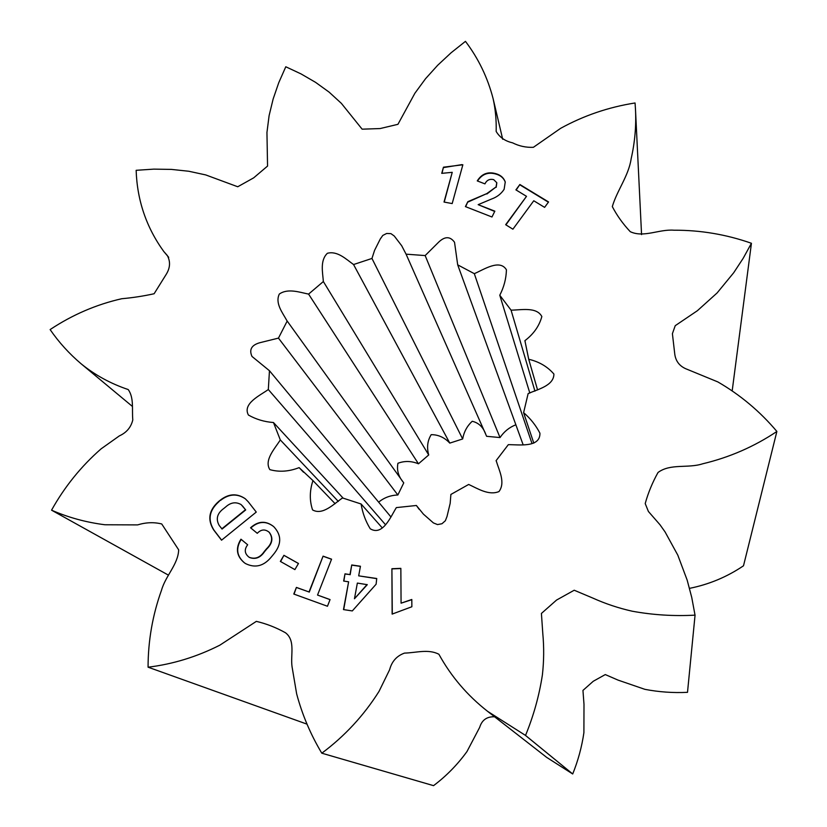 <?xml version="1.0" encoding="UTF-8"?>
<svg xmlns="http://www.w3.org/2000/svg" width="827" height="827" viewBox="0 0 827 827"><rect width="100%" height="100%" fill="white"/><g stroke="black" fill="none" stroke-linecap="round" stroke-linejoin="round"><path stroke-width="1.24" d="M278.461 338.109L397.849 494.991L403.752 482.885L287.186 321.052L278.461 338.109L259.637 342.771C251.491 345.138 248.948 349.697 252.008 356.458L269.457 370.734L268.32 389.527C260.123 395.42 242.208 403.576 248.42 415.04C256.008 419.351 264.351 421.842 273.468 422.525L280.301 439.923C275.029 448.451 263.834 460.05 269.85 469.643C279.247 472.258 289.005 471.586 299.116 467.627L312.957 480.58C309.577 490.773 309.443 500.552 312.565 509.908C322.695 515.728 334.067 503.715 342.523 497.947L361.11 503.994C362.515 512.874 365.555 521.134 370.227 528.763C382.736 536.444 390.861 516.399 396.34 507.602L416.374 505.483L423.414 514.136L433.41 522.922L437.514 524.576L441.959 523.739L445.36 520.741L447.004 516.513L450.167 503.354L450.891 494.443L468.682 484.446C477.727 488.612 488.829 495.776 498.97 491.569C505.617 482.73 499.208 470.646 496.407 461.404L496.076 460.691L508.326 444.668C518.684 444.585 540.31 448.027 539.928 433.183C535.824 425.285 530.386 418.441 523.605 412.652L528.133 393.6C537.467 389.362 553.863 385.858 553.914 374.052C547.495 366.619 539.09 361.688 528.722 359.269L524.897 340.672C533.622 334.056 539.266 326.014 541.84 316.545C536.63 306.59 521.072 310.073 511.065 310.156L499.777 295.239C503.994 287.052 506.207 278.565 506.424 269.788C499.715 258.706 483.609 269.716 474.316 273.665L457.693 264.847L454.53 242.27C450.229 236.315 445.009 236.212 438.848 241.97L425.161 255.574L406.078 254.168L401.684 245.722L394.262 236.015L390.944 233.638L386.674 233.462L382.798 235.426L380.306 238.941L374.559 250.395L371.954 258.448L353.553 264.537C346.131 259.254 337.488 250.612 327.378 253.279C319.842 260.546 322.706 272.434 323.357 281.531L308.585 294.102C299.426 292.241 287.889 288.085 279.33 294.04C274.833 303.302 282.648 312.813 286.897 320.649L287.186 321.052M403.328 482.296C398.387 476.373 396.588 470.036 397.942 463.265C404.579 460.753 411.422 460.939 418.472 463.802L428.717 454.953C426.639 447.49 427.466 440.729 431.187 434.671C438.3 434.64 444.492 437.452 449.785 443.107L462.675 438.961C463.947 431.828 467.131 425.936 472.248 421.274C478.771 422.835 483.288 427.239 485.8 434.464M378.663 502.175C384.028 497.668 390.427 495.28 397.849 494.991M457.693 264.847L523.119 444.73M406.078 254.168L486.617 436.305L500.025 437.566C504.067 431.601 509.298 427.363 515.717 424.851M776.873 431.477L776.873 431.436C759.992 411.433 740.32 394.934 717.857 381.929L687.309 369.38C680.001 366.661 675.824 361.626 674.791 354.287L672.403 333.684L675.225 325.683L697.378 310.714L717.102 292.954L733.714 272.724L743.184 258.293L751.423 243.272C726.271 234.444 700.448 230.092 673.933 230.206C659.047 229.038 643.685 238 630.277 231.694C622.958 223.921 616.973 215.558 612.311 206.595C617.004 190.468 628.696 175.758 631.146 158.794C634.909 142.172 636.345 125.601 635.467 109.071L635.053 102.972C608.589 107.138 583.8 115.584 560.675 128.309L533.363 147.32C526.003 147.609 519.067 146.11 512.554 142.823C505.101 141.128 499.632 137.323 496.159 131.431C496.469 120.256 495.456 109.329 493.109 98.651C487.641 77.573 478.419 58.469 465.456 41.35L451.077 52.794L437.71 65.24L425.543 78.71L414.896 93.234L397.942 124.319L380.131 128.557L362.133 129.177L341.386 103.375L329.105 92.117L315.552 82.338L301.038 73.913L285.791 66.77L278.771 82.659L273.148 98.971L269.106 115.625L266.945 132.496L267.555 166.072L253.682 177.846L237.742 186.757L205.727 174.921L188.794 171.251L171.427 169.401L153.832 169.132L136.145 170.31C137.137 200.299 146.338 227.353 163.746 251.449L167.271 255.45C170.693 261.704 170.207 268.206 165.834 274.967L154.111 293.75C143.536 296.087 132.754 297.741 121.765 298.723C96.314 304.491 72.435 314.777 50.127 329.57L50.127 329.601C58.872 342.306 69.241 353.729 81.211 363.87C95.064 375.117 110.746 383.676 128.247 389.569C134.15 397.983 131.834 409.417 132.796 419.889C131.059 427.28 126.572 432.604 119.346 435.891L101.08 448.865C81.129 466.325 64.62 486.752 51.563 510.156L51.574 510.187C68.372 517.516 86.163 522.375 104.957 524.763L137.592 524.897C145.965 522.344 154.018 522.033 161.73 523.967L178.673 549.841C178.167 564.345 165.555 575.799 161.523 590.189C152.602 615.009 148.116 640.667 148.064 667.172L148.095 667.193C172.936 664.153 196.847 656.814 219.817 645.184L256.339 621.366C266.397 623.734 276.104 627.528 285.47 632.758C295.673 640.511 290.37 655.036 292.045 666.696L296.645 693.843C302.196 714.683 310.58 734.469 321.786 753.18L321.817 753.19C344.735 736.113 363.808 715.51 379.035 691.372L389.62 669.736C391.791 661.424 396.753 655.883 404.496 653.103C416.177 652.813 428.324 648.75 438.899 654.26C451.035 676.383 467.265 695.404 487.579 711.323L525.527 735.43C533.601 715.779 539.225 695.6 542.398 674.884C543.949 661.052 544.083 647.293 542.801 633.585L541.416 613.438L556.561 600.061L574.217 590.23L592.918 598.117C605.519 603.793 618.627 608.155 632.252 611.215C652.917 614.988 673.85 616.301 695.031 615.143L691.744 597.445L687.175 580.14L677.809 555.165L665.073 531.926L659.977 524.731L648.409 511.479L645.205 503.55C648.192 492.778 652.472 482.42 658.023 472.486C670.449 463.234 687.899 468.62 702.692 463.792C729.486 457.414 754.214 446.632 776.873 431.477L743.494 565.792C727.078 576.905 709.09 584.42 689.522 588.359M687.506 692.333L695.062 615.112L687.506 692.333C673.157 693.026 658.943 692.034 644.884 689.336L618.069 680.114L605.281 674.574L593.248 681.272L582.952 690.421L583.996 704.304L583.903 732.66C581.836 746.833 578.104 760.613 572.708 773.979L546.719 757.418L487.579 711.323M494.598 716.792C486.907 716.482 481.934 720.007 479.681 727.346L466.976 751.547C457.527 764.603 446.394 775.974 433.555 785.65L321.817 753.19L433.534 785.65M548.57 201.953L544.6 207.37L533.766 200.765L512.905 229.193L505.659 224.706L526.51 196.34L515.914 189.869L519.873 184.504L548.57 201.953M248.296 501.855L256.267 512.078L221.533 540.196L213.686 529.952C207.236 519.645 208.88 510.166 218.607 501.503L220.199 500.221C228.697 493.574 237.06 493.088 245.299 498.764L248.296 501.855M293.792 594.044L296.407 587.408L309.029 591.967L323.078 556.147L331.575 559.176L317.537 595.058L330.066 599.585L327.461 606.253L293.792 594.044M392.132 614.099L391.905 568.718L400.847 568.366L401.074 603.172L411.805 599.482L411.867 606.749L392.132 614.099M462.862 164.78L452.183 203.576L444.016 202.046L452.235 172.326L441.742 173.36L443.458 167.188L462.862 164.78M343.474 609.592L348.622 581.794L343.65 581.061L344.993 573.845L349.966 574.579L351.733 564.975L360.448 566.247L358.68 575.85L376.74 578.507L376.109 584.224L352.312 610.926L343.474 609.592M280.343 561.409L283.93 555.31L298.475 563.476L294.888 569.607L280.343 561.409M257.269 533.322L250.55 527.781C258.21 520.865 265.922 520.483 273.696 526.613C281.873 535.276 281.707 544.642 273.22 554.7L271.452 556.84C263.844 566.185 255.14 568.407 245.33 563.476L243.831 562.339C236.419 555.765 235.457 548.053 240.946 539.194L247.666 544.776C244.254 549.293 244.523 553.284 248.482 556.747L249.206 557.295C255.119 559.517 260.133 557.594 264.258 551.526L266.511 548.818C272.321 543.194 273.168 537.653 269.064 532.174C265.012 528.939 261.084 529.321 257.269 533.322M494.846 211.164L491.972 216.994L465.405 206.605L467.855 201.674L486.762 193.621L496.086 186.933L496.769 182.684L493.709 179.655C489.708 178.684 486.783 180.09 484.942 183.873L477.262 180.906C481.862 173.567 488.343 171.241 496.696 173.939C500.976 175.345 503.839 178.022 505.256 181.961L504.129 189.3C501.141 193.88 496.913 197.136 491.434 199.069L478.161 204.662L494.846 211.164M525.527 735.43L572.708 773.979L525.496 735.441M148.095 667.193L306.982 724.132M51.574 510.187L168.263 575.044M751.433 243.303L732.195 390.789M416.374 505.483L419.175 509.318M361.11 503.994L382.332 527.967M312.957 480.58L335.121 503.695M303.54 472.238L299.116 467.627M280.301 439.923L338.305 501.42M343.195 498.216L273.468 422.525M268.32 389.527L385.32 524.504M391.006 517.03L269.457 370.734M308.585 294.102L418.472 463.802M428.717 454.953L323.357 281.531M353.553 264.537L449.785 443.107M462.675 438.961L371.954 258.448M500.025 437.566L425.161 255.574M531.978 443.479L474.316 273.665M499.777 295.239L529.828 393.063M534.945 391.13L511.065 310.156M524.897 340.672L525.207 341.768M537.571 389.951L528.722 359.269M496.717 462.128L496.076 460.691M533.797 443.117L523.605 412.652M444.233 202.088L452.235 172.326M441.99 173.339L443.458 167.188M443.582 167.581L461.993 164.614M462.117 165.007L462.758 165.131M392.298 614.089L391.905 568.718M392.081 568.893L400.847 568.542M411.805 599.689L401.074 603.172M343.691 609.623L348.622 581.794M343.877 581.092L344.993 573.845M345.19 574.021L349.966 574.579M350.162 574.744L351.733 564.975M351.93 565.151L360.417 566.392M376.719 578.642L358.68 575.85M354.463 598.758L367.271 584.689L357.357 583.076L354.463 598.758L367.085 584.524M294.05 594.137L296.407 587.408M296.635 587.573L309.029 591.967M309.246 592.132L323.078 556.147M323.295 556.333L331.534 559.269M330.035 599.647L317.537 595.058M280.601 561.554L283.93 555.31M284.157 555.486L298.454 563.507M221.615 540.124L213.966 530.138C207.515 519.842 209.159 510.373 218.876 501.72L218.607 501.503M218.876 501.72L220.199 500.221M220.468 500.438C228.893 493.833 237.215 493.316 245.423 498.877M243.138 506.662L241.05 504.553C235.829 501.627 230.723 502.413 225.719 506.92L223.859 508.429C217.139 513.319 215.599 519.005 219.217 525.476L222.081 529.042L245.702 509.949L241.184 504.656M245.702 509.949L242.88 506.455M221.812 528.846L245.443 509.742M257.28 533.312L250.55 527.781M250.798 527.977C258.386 521.103 266.056 520.679 273.809 526.706M245.464 563.569L243.831 562.339M244.089 562.515C236.687 555.951 235.716 548.249 241.195 539.4M249.33 557.388L249.465 557.481C255.367 559.693 260.381 557.77 264.506 551.712L264.258 551.526M264.506 551.712L266.749 549.004C272.559 543.391 273.406 537.839 269.302 532.371L269.064 532.174M505.907 224.861L526.51 196.34M516.172 190.024L519.873 184.504M519.956 184.886L548.394 202.191M465.663 206.709L467.855 201.674M467.968 202.057L486.762 193.621M486.876 194.004L496.086 186.933M496.19 187.326L496.81 182.881M477.52 181.01C482.182 173.877 488.602 171.654 496.789 174.332L496.696 173.939M496.789 174.332C500.997 175.706 503.829 178.322 505.297 182.157M494.701 211.443L478.161 204.662M81.211 363.87L132.33 406.367M163.746 251.449L168.708 257.331M493.109 98.651L502.702 139.267M635.467 109.071L641.566 234.62"/></g></svg>

